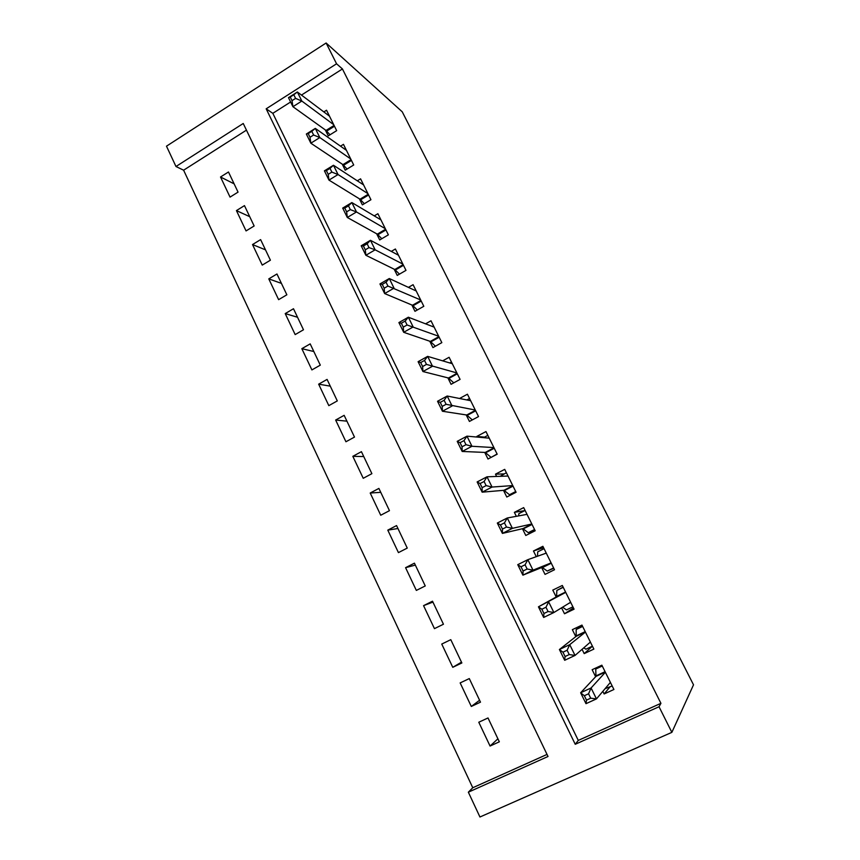 <?xml version="1.0" encoding="UTF-8"?>
<svg xmlns="http://www.w3.org/2000/svg" width="860" height="860" viewBox="0 0 860 860"><rect width="100%" height="100%" fill="white"/><g stroke="black" fill="none" stroke-linecap="round" stroke-linejoin="round"><path stroke-width="1.29" d="M246.444 130.139L183.61 170.194L472.763 787.749L468.345 792.189L548.024 756.488L243.24 123.485L175.977 166.507L166.485 146.178L326.123 43L336.561 63.791L266.17 108.822L575.243 744.287L659.029 706.748L671.864 732.354L693.515 684.818L402.243 111.811L326.123 43M183.61 170.194L175.977 166.507M671.864 732.354L479.944 817L468.345 792.189M246.057 230.921L254.141 225.976L244.466 205.615L236.435 210.593L246.057 230.921M278.618 299.656L286.853 294.797L276.963 273.985L268.782 278.877L278.618 299.656M311.9 369.918L320.296 365.145L310.191 343.882L301.838 348.676L311.9 369.918M345.935 441.76L354.492 437.084L344.15 415.337L335.647 420.046L345.935 441.76M380.733 515.237L389.462 510.668L378.894 488.415L370.208 493.027L380.733 515.237M416.337 590.412L425.248 585.939L414.423 563.171L405.576 567.675L416.337 590.412M452.768 667.317L461.863 662.963L450.79 639.668L441.75 644.065L452.768 667.317L461.476 662.157M490.06 746.05L499.337 741.814L488.007 717.96L478.784 722.239L490.06 746.05L497.908 738.794M472.763 787.749L547.024 754.424M471.301 706.458L480.493 702.158L469.291 678.583L460.154 682.915L471.301 706.458L479.59 700.255M434.45 628.638L443.448 624.231L432.505 601.204L423.561 605.644L434.45 628.638M398.438 552.614L407.253 548.089L396.557 525.578L387.796 530.136L398.438 552.614M363.232 478.3L371.885 473.666L361.426 451.672L352.826 456.327L363.232 478.3M328.821 405.64L337.303 400.91L327.079 379.41L318.651 384.162L328.821 405.64M295.173 334.594L303.483 329.778L293.486 308.74L285.219 313.588L295.173 334.594M262.246 265.106L270.405 260.193L260.623 239.618L252.517 244.552L262.246 265.106M230.05 197.112L238.048 192.124L228.48 171.989L220.525 176.999L230.05 197.112M290.615 101.985L272.824 113.326L578.286 740.406L660.932 703.329L342.43 68.95L336.561 63.791M660.932 703.329L659.029 706.748M578.286 740.406L575.243 744.287M272.824 113.326L266.17 108.822M342.43 68.95L301.462 95.073M325.317 129.924L328.262 135.891L336.668 130.645L326.542 110.22L323.844 111.918M342.248 164.163L345.225 170.194L353.707 164.991L343.462 144.34L340.506 146.168M359.362 198.778L362.372 204.874L370.94 199.724L360.577 178.837L357.319 180.815M376.659 233.791L379.712 239.951L388.365 234.845L377.884 213.721L374.25 215.892M394.16 269.191L397.245 275.426L405.985 270.363L395.385 249.002L391.3 251.4M411.865 304.999L414.982 311.309L423.808 306.289L413.09 284.692L408.425 287.369M429.774 341.226L432.924 347.601L441.836 342.635L431 320.78L425.571 323.833M447.877 377.863L451.07 384.312L460.079 379.389L449.103 357.287L442.674 360.845M466.195 414.918L469.431 421.443L478.525 416.573L467.431 394.213L459.541 398.492M484.728 452.414L487.996 459.014L497.188 454.198L485.964 431.569L476.827 436.418L477.149 437.073M503.487 490.34L506.787 497.026L516.075 492.264L504.712 469.366L495.489 474.161L496.618 476.451M522.45 528.717L525.793 535.479L535.178 530.77L523.686 507.615L514.366 512.356L516.322 516.312M541.649 567.546L545.036 574.394L554.507 569.75L542.886 546.304L533.469 550.991L536.274 556.667M573.47 607.955L564.504 613.771L574.071 609.181L562.311 585.466L552.787 590.089L556.194 596.98M564.504 613.771L561.558 607.826M583.779 647.827L585.929 649.203L592.422 646.161L584.198 653.621L593.873 649.096L581.973 625.091L572.351 629.66L575.802 636.626M584.198 653.621L582.07 649.321M609.88 687.022L604.139 693.955L613.922 689.494L601.86 665.188L592.142 669.703L595.636 676.755M604.139 693.955L602.838 691.332M543.563 547.669L533.469 550.991M432.924 602.097L423.561 605.644M524.901 510.582L514.366 512.356M415.337 565.106L405.576 567.675M504.067 473.914L495.489 474.161M397.954 528.513L387.796 530.136M484.567 437.127L476.827 436.418M380.754 492.339L370.208 493.027M363.748 456.552L352.826 456.327M346.924 421.163L335.647 420.046M330.283 386.151L318.651 384.162M313.825 351.525L301.838 348.676M297.538 317.265L285.219 313.588M281.424 283.381L268.782 278.877M265.493 249.851L252.517 244.552M249.722 216.677L236.435 210.593M234.113 183.846L220.525 176.999M605.096 688.666L612.169 685.968M597.517 667.209L595.743 669.026L602.269 666.005M588.552 693.805L584.349 695.729L586.499 700.115L590.712 698.191L588.552 693.805L591.078 687.978L596.464 698.9L585.993 703.673L580.64 692.773L591.078 687.978L605.375 672.262M610.396 682.388L596.464 698.9L590.712 698.191M584.349 695.729L580.64 692.773L595.958 676.401L595.743 669.026M585.993 703.673L586.499 700.115M581.983 625.112L576.178 629.499L582.639 626.435M567.116 650.246L562.967 652.202L565.084 656.524L569.245 654.578L567.116 650.246L569.728 644.656L575.039 655.438L564.687 660.287L559.409 649.526L569.728 644.656L585.434 632.068M590.39 642.076L575.039 655.438L569.245 654.578M562.967 652.202L559.409 649.526L576.157 636.346L576.178 629.499M564.687 660.287L565.084 656.524M562.58 607.192L566.482 609.901L572.911 606.827M563.128 587.111L556.839 590.433L563.236 587.326M545.96 607.246L541.854 609.224L543.95 613.492L548.056 611.514L545.96 607.246L548.648 601.882L553.894 612.524L543.66 617.448L538.446 606.827L565.729 592.368M570.632 602.247L553.894 612.524L548.056 611.514M541.854 609.224L538.446 606.827L556.592 596.765L556.839 590.433M543.66 617.448L543.95 613.492M553.775 568.266L547.261 571.062L553.614 567.944M537.489 556.237L537.736 551.819L544.058 548.68M547.261 571.062L542.069 567.385L522.901 575.157L517.752 564.665L527.846 559.666L546.261 553.13M525.073 564.794L527.846 559.666L533.017 570.169L522.901 575.157L523.084 571.018L527.148 569.008L525.073 564.794L521.01 566.794L523.084 571.018M551.109 562.891L533.017 570.169L527.148 569.008M517.752 564.665L521.01 566.794M534.565 531.082L528.266 532.684L534.554 529.524M518.623 515.892L518.849 513.656L525.105 510.474M528.266 532.684L522.901 528.61L502.401 533.404L497.316 523.041L507.292 517.978L527.029 514.355M504.454 522.88L507.292 517.978L512.409 528.341L502.401 533.404L502.476 529.083L506.497 527.04L504.454 522.88L500.434 524.912L502.476 529.083M531.813 523.998L512.409 528.341L506.497 527.04M497.316 523.041L500.434 524.912M511.689 494.511L509.486 494.737L515.71 491.544M500.122 476.322L506.379 472.721M509.486 494.737L503.949 490.297L482.159 492.167L477.139 481.944L487.007 476.805L508.013 476.031M484.094 481.492L487.007 476.805L492.06 487.05L482.159 492.167L482.137 487.674L486.115 485.61L484.094 481.492L480.116 483.556L482.137 487.674M512.754 485.567L492.06 487.05L486.115 485.61M477.139 481.944L480.116 483.556M491.382 457.24L497.091 453.994M483.589 437.654L487.856 435.386M490.92 457.23L485.233 452.435L462.175 451.457L457.208 441.352L466.98 436.16L489.233 438.159M463.981 440.632L466.98 436.16L471.957 446.275L462.175 451.457L462.056 446.781L465.98 444.695L463.981 440.632L460.057 442.717L462.056 446.781M493.909 447.587L471.957 446.275L465.98 444.695M457.208 441.352L460.057 442.717M466.84 399.954L469.549 398.492M472.301 419.906L466.722 415.004L442.427 411.252L437.536 401.276L447.189 396.019L470.656 400.717M444.125 400.287L447.189 396.019L452.113 406.006L442.427 411.252L442.212 406.404L446.103 404.297L444.125 400.287L440.245 402.394L442.212 406.404M475.279 410.037L446.103 404.297M437.536 401.276L440.245 402.394M449.737 362.952L451.457 362.006M453.747 382.85L448.436 378.002L422.937 371.531L418.1 361.684L427.656 356.373L452.296 363.715M424.528 360.437L427.656 356.373L432.515 366.231L422.937 371.531L422.625 366.532L426.474 364.393L424.528 360.437L420.68 362.565L422.625 366.532M456.864 372.928L426.474 364.393M418.1 361.684L420.68 362.565M432.537 326.52L433.558 325.94M435.418 346.214L430.344 341.42L403.684 332.304L398.9 322.575L408.36 317.211L434.149 327.133M405.157 321.07L408.36 317.211L413.155 326.95L403.684 332.304L403.275 327.144L407.081 324.983L405.157 321.07L401.362 323.231L403.275 327.144M438.664 336.238L407.081 324.983M398.9 322.575L401.362 323.231M417.326 309.987L412.467 305.257L384.656 293.561L379.937 283.95L389.29 278.522L416.208 290.97M386.033 282.198L389.29 278.522L394.031 288.154L384.656 293.561L384.173 288.24L387.935 286.058L386.033 282.198L382.27 284.38L384.173 288.24M420.68 299.979L387.935 286.058M379.937 283.95L382.27 284.38M399.448 274.157L394.794 269.502L365.865 255.28L361.2 245.788L370.456 240.305L398.47 255.216M367.134 243.788L370.456 240.305L375.143 249.819L365.865 255.28L365.285 249.808L369.015 247.615L367.134 243.788L363.414 245.992L365.285 249.808M402.888 264.117L375.143 249.819L369.015 247.615M361.2 245.788L363.414 245.992M381.775 238.736L377.314 234.146L347.3 217.472L342.699 208.088L351.858 202.562L380.937 219.87M348.472 205.852L351.858 202.562L356.481 211.958L347.3 217.472L346.644 211.85L350.321 209.625L348.472 205.852L344.785 208.077L346.644 211.85M385.301 228.674L356.481 211.958L350.321 209.625M342.699 208.088L344.785 208.077M364.328 203.702L360.028 199.197L328.961 180.105L324.413 170.828L333.476 165.26L363.597 184.911M330.025 168.377L333.476 165.26L338.044 174.537L328.961 180.105L328.219 174.344L331.863 172.097L330.025 168.377L326.381 170.613L328.219 174.344M367.908 193.618L338.044 174.537L331.863 172.097M324.413 170.828L326.381 170.613M347.075 169.054L342.936 164.625L310.836 143.19L306.343 134.02L315.308 128.398L346.44 150.35M311.804 131.344L315.308 128.398L319.823 137.568L310.836 143.19L310.008 137.278L313.62 135.02L311.804 131.344L308.202 133.601L310.008 137.278M350.708 158.95L319.823 137.568L313.62 135.02M306.343 134.02L308.202 133.601M330.014 134.794L326.037 130.44L292.927 106.704L288.487 97.653L297.356 91.977L329.488 116.165M293.798 94.751L297.356 91.977L301.828 101.05L292.927 106.704L292.024 100.663L295.593 98.384L293.798 94.751L290.239 97.029L292.024 100.663M333.712 124.678L301.828 101.05L295.593 98.384M288.487 97.653L290.239 97.029M605.085 671.682L596.077 675.842M605.289 672.101L595.958 676.401M585.208 631.627L576.297 635.841M585.391 631.982L576.157 636.346M565.568 592.035L556.753 596.313L565.568 592.035M565.719 592.346L556.592 596.765M570.739 602.462L568.632 603.473M546.164 552.926L544.498 553.754M551.12 562.924L542.069 567.385M551.282 563.225L542.52 567.536M531.867 524.095L522.901 528.61M532.039 524.449L523.375 528.814M512.829 485.728L503.949 490.297M513.033 486.126L504.454 490.544M494.016 447.813L485.233 452.435M494.242 448.253L485.75 452.715M475.419 410.327L466.722 415.004M475.666 410.822L467.27 415.326M457.036 373.272L448.436 378.002M457.305 373.81L448.995 378.368M438.869 336.647L430.344 341.42M439.159 337.227L430.925 341.839M420.906 300.441L412.467 305.257M421.217 301.065L413.069 305.708M403.146 264.644L394.794 269.502M403.48 265.31L395.406 269.997M385.592 229.244L377.314 234.146M385.936 229.953L377.948 234.683M368.22 194.252L360.028 199.197M368.596 194.994L360.673 199.767M351.052 159.637L342.936 164.625M351.439 160.422L343.602 165.238M334.078 125.409L326.037 130.44M334.475 126.237L326.714 131.085M605.128 671.778L596.077 675.96M585.23 631.67L576.297 635.895"/></g></svg>
